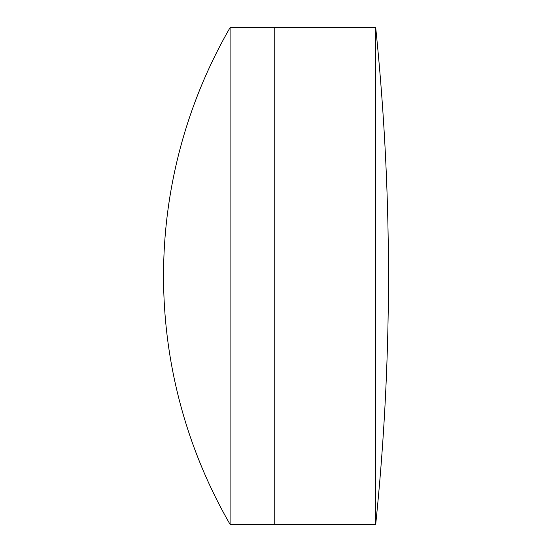 <?xml version="1.0" encoding="UTF-8"?>
<svg xmlns="http://www.w3.org/2000/svg" width="552" height="552" viewBox="0 0 552 552"><rect width="100%" height="100%" fill="white"/><g stroke="black" fill="none" stroke-linecap="round" stroke-linejoin="round"><path stroke-width="0.83" d="M375.698 524.4L375.698 27.6A2422.39 2422.39 0 0 1 375.698 524.4L274.744 524.4L274.744 27.6L230.094 27.6A496.8 496.8 0 0 0 230.094 524.4L230.094 27.6M375.698 27.6L274.744 27.6L274.744 524.4L230.094 524.4"/></g></svg>
